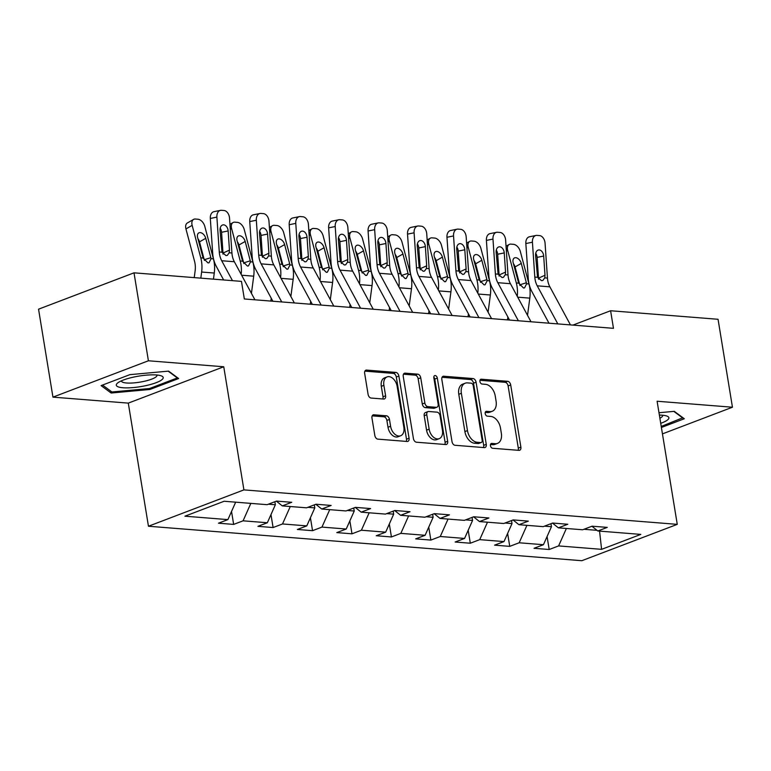 <?xml version="1.0" encoding="UTF-8"?>
<svg xmlns="http://www.w3.org/2000/svg" width="771" height="771" viewBox="0 0 771 771"><rect width="100%" height="100%" fill="white"/><g stroke="black" fill="none" stroke-linecap="round" stroke-linejoin="round"><path stroke-width="1.16" d="M490.462 445.715A2.515 1.648 69.2 0 0 492.592 448.269L518.96 450.36A3.595 2.352 69.2 0 0 519.673 450.264A3.595 2.352 69.2 0 0 520.878 447.113L510.701 384.96A3.595 2.352 69.2 0 0 507.655 381.308L481.287 379.207A2.515 1.648 69.2 0 0 480.786 379.274A2.515 1.648 69.2 0 0 479.938 381.491A2.515 1.648 69.2 0 0 482.077 384.045L485.489 384.315A11.488 7.537 69.2 0 1 495.242 395.995L496.09 401.18A11.488 7.537 69.2 0 1 492.235 411.28A11.488 7.537 69.2 0 1 489.951 411.589L486.54 411.319A2.515 1.648 69.2 0 0 486.048 411.386A2.515 1.648 69.2 0 0 485.2 413.603A2.515 1.648 69.2 0 0 487.33 416.157L490.741 416.427A11.488 7.537 69.2 0 1 500.495 428.107L501.343 433.283A11.488 7.537 69.2 0 1 497.497 443.392A11.488 7.537 69.2 0 1 495.213 443.701L491.802 443.431A2.515 1.648 69.2 0 0 491.3 443.498A2.515 1.648 69.2 0 0 490.462 445.715M373.887 414.798A3.595 2.352 69.2 0 0 373.174 414.894A3.595 2.352 69.2 0 0 371.969 418.055L374.831 435.49A3.595 2.352 69.2 0 0 377.877 439.142L407.155 441.475A3.595 2.352 69.2 0 0 407.869 441.378A3.595 2.352 69.2 0 0 409.073 438.217L398.896 376.065A3.595 2.352 69.2 0 0 395.851 372.412L366.562 370.09A3.595 2.352 69.2 0 0 365.849 370.186A3.595 2.352 69.2 0 0 364.654 373.337L368.095 394.405A3.595 2.352 69.2 0 0 371.15 398.058L383.679 399.05A3.595 2.352 69.2 0 0 384.392 398.954A3.595 2.352 69.2 0 0 385.596 395.793L383.881 385.355A9.609 6.303 69.2 0 1 387.109 376.903A9.609 6.303 69.2 0 1 397.161 386.406L403.859 427.327A9.609 6.303 69.2 0 1 400.641 435.769A9.609 6.303 69.2 0 1 390.589 426.267L389.471 419.443A3.595 2.352 69.2 0 0 386.425 415.8L373.887 414.798L372.576 415.299M223.754 366.765L148.408 360.78L134.009 272.828L38.55 309.19L52.948 397.132L128.294 403.117L148.456 526.236L243.915 489.884L223.754 366.765L128.294 403.117M662.453 433.88L732.45 407.223L657.104 401.238L677.266 524.357L243.915 489.884M732.45 407.223L718.052 319.281L610.593 310.742L572.892 325.102M134.009 272.828L241.458 281.376L244.34 298.965L613.475 328.33L610.593 310.742M452.008 441.629A3.595 2.352 69.2 0 0 455.054 445.281L484.342 447.614A3.595 2.352 69.2 0 0 485.055 447.517A3.595 2.352 69.2 0 0 486.26 444.356L476.083 382.204A3.595 2.352 69.2 0 0 473.028 378.551L443.749 376.229A3.595 2.352 69.2 0 0 443.036 376.325A3.595 2.352 69.2 0 0 441.831 379.477L452.008 441.629M445.754 444.539L416.465 442.217A3.595 2.352 69.2 0 1 413.42 438.564L403.243 376.412A3.595 2.352 69.2 0 1 404.447 373.251A3.595 2.352 69.2 0 1 405.16 373.154L417.689 374.157A3.595 2.352 69.2 0 1 420.735 377.8L424.86 403.011A3.595 2.352 69.2 0 0 427.915 406.654L436.222 407.319A3.595 2.352 69.2 0 0 436.935 407.223A3.595 2.352 69.2 0 0 438.14 404.062L433.842 377.819A2.515 1.648 69.2 0 1 434.69 375.612A2.515 1.648 69.2 0 1 437.321 378.098L447.662 441.282A3.595 2.352 69.2 0 1 446.457 444.443A3.595 2.352 69.2 0 1 445.754 444.539M148.456 526.236L581.816 560.71L677.266 524.357M233.652 524.405L243.077 520.82L267.344 522.748L257.928 526.333L273.098 527.547L282.514 523.952L306.791 525.889L297.365 529.475L312.544 530.679L321.96 527.094L346.227 529.022L336.811 532.607L351.981 533.811L361.397 530.226L385.673 532.163L376.258 535.749L391.427 536.953L400.843 533.368L425.11 535.296L415.694 538.881L430.864 540.086L440.28 536.5L464.556 538.437L455.141 542.023L470.31 543.227L479.726 539.642L503.993 541.57L494.577 545.155L509.747 546.36L519.162 542.774L543.439 544.712L534.024 548.297L549.193 549.501L558.609 545.916L601.592 549.337L640.807 534.399L597.824 530.978L607.24 527.393L592.07 526.188L582.654 529.773L558.377 527.846L567.793 524.261L552.624 523.046L543.208 526.641L518.941 524.704L528.357 521.119L513.187 519.914L503.771 523.499L479.495 521.572L488.91 517.987L473.741 516.772L464.325 520.367L440.058 518.43L449.474 514.845L434.304 513.64L424.888 517.225L400.612 515.298L410.027 511.713L394.858 510.498L385.442 514.093L361.175 512.156L370.591 508.571L355.421 507.366L345.996 510.951L321.729 509.024L331.144 505.439L315.975 504.234L306.559 507.819L282.282 505.882L291.708 502.297L276.529 501.092L267.113 504.677L224.139 501.256L184.924 516.194L227.898 519.615L218.482 523.201L233.652 524.405L231.531 511.452M268.385 504.195L275.363 504.745L274.861 501.728M250.835 503.386L243.077 520.82M275.363 504.745L267.344 522.748M282.282 505.882L276.384 501.15M307.831 507.328L314.799 507.887L314.308 504.86M290.281 506.518L282.514 523.952M314.799 507.887L306.791 525.889M321.729 509.024L315.831 504.282M347.268 510.469L354.246 511.019L353.744 508.002M329.718 509.66L321.96 527.094M354.246 511.019L346.227 529.022M361.175 512.156L355.277 507.424M386.714 513.602L393.682 514.161L393.191 511.134M369.164 512.792L361.397 530.226M393.682 514.161L385.673 532.163M400.612 515.298L394.713 510.556M426.151 516.743L433.129 517.293L432.637 514.276M408.601 515.934L400.843 533.368M433.129 517.293L425.11 535.296M440.058 518.43L434.16 513.698M465.597 519.876L472.565 520.435L472.074 517.408M448.047 519.066L440.28 536.5M472.565 520.435L464.556 538.437M479.495 521.572L473.596 516.83M505.044 523.017L512.011 523.567L511.52 520.55M487.484 522.208L479.726 539.642M512.011 523.567L503.993 541.57M518.941 524.704L513.043 519.972M544.48 526.15L551.458 526.709L550.957 523.682M526.93 525.34L519.162 542.774M551.458 526.709L543.439 544.712M558.377 527.846L552.479 523.104M583.926 529.292L597.014 530.332M566.367 528.482L558.609 545.916M599.559 531.123L601.592 549.337M597.824 530.978L591.926 526.246M148.408 360.78L52.948 397.132M235.666 502.181L227.898 519.615M547.073 536.549L549.193 549.501M507.626 533.416L509.747 546.36M468.19 530.275L470.31 543.227M428.743 527.142L430.864 540.086M389.307 524.001L391.427 536.953M349.861 520.868L351.981 533.811M310.414 517.726L312.544 530.679M270.978 514.594L273.098 527.547M661.402 427.471L684.301 418.749L674.278 411.338L658.993 412.736M101.097 385.606L111.12 393.017L149.892 389.48L178.641 378.532L168.618 371.121L129.846 374.658L101.097 385.606M149.728 388.449L149.892 389.48M110.822 391.176L111.12 393.017M490.491 444.52L492.63 444.684A11.488 7.537 69.2 0 0 494.915 444.375L497.497 443.392M492.235 411.28L489.652 412.263A11.488 7.537 69.2 0 1 487.378 412.572L485.238 412.408M518.064 450.293A3.595 2.352 69.2 0 0 518.295 448.096L508.118 385.943A3.595 2.352 69.2 0 0 505.072 382.291L479.976 380.296M483.446 447.537A3.595 2.352 69.2 0 0 483.677 445.339L473.5 383.187A3.595 2.352 69.2 0 0 470.455 379.534L442.062 377.279M480.815 442.564A2.515 1.648 69.2 0 0 481.316 442.496A2.515 1.648 69.2 0 0 482.164 440.28L473.23 385.722A2.515 1.648 69.2 0 0 471.091 383.168L467.496 382.888A11.488 7.537 69.2 0 0 465.212 383.197A11.488 7.537 69.2 0 0 461.366 393.306L467.467 430.594A11.488 7.537 69.2 0 0 477.22 442.275L480.815 442.564L478.242 443.547A2.515 1.648 69.2 0 0 478.733 443.47L481.316 442.496M465.212 383.197L462.639 384.18A11.488 7.537 69.2 0 0 458.784 394.28L461.366 393.306M478.242 443.547L474.637 443.258A11.488 7.537 69.2 0 1 464.894 431.577L458.784 394.28M403.474 374.205L415.106 375.13L417.689 374.157M436.935 407.223L434.362 408.206A3.595 2.352 69.2 0 1 433.649 408.302L425.332 407.637A3.595 2.352 69.2 0 1 422.286 403.994L418.152 378.783A3.595 2.352 69.2 0 0 415.106 375.13M444.857 444.472A3.595 2.352 69.2 0 0 445.089 442.265L434.738 379.081A2.515 1.648 69.2 0 0 433.803 377.164M429.148 429.168A9.609 6.303 69.2 0 0 439.2 438.67A9.609 6.303 69.2 0 0 442.429 430.218L440.068 415.8A3.595 2.352 69.2 0 0 437.012 412.157L428.705 411.492A3.595 2.352 69.2 0 0 427.992 411.589A3.595 2.352 69.2 0 0 426.787 414.75L429.148 429.168L426.565 430.151A9.609 6.303 69.2 0 0 436.627 439.653L439.2 438.67M427.992 411.589L425.409 412.572A3.595 2.352 69.2 0 0 424.204 415.733L426.787 414.75M426.565 430.151L424.204 415.733M400.641 435.769L398.058 436.752A9.609 6.303 69.2 0 1 388.006 427.25L386.888 420.426A3.595 2.352 69.2 0 0 383.842 416.783L372.2 415.858M387.109 376.903L384.527 377.886A9.609 6.303 69.2 0 0 381.308 386.329L383.881 385.355M382.782 398.983A3.595 2.352 69.2 0 0 383.014 396.776L381.308 386.329M406.269 441.397A3.595 2.352 69.2 0 0 406.49 439.2L396.313 377.048A3.595 2.352 69.2 0 0 393.268 373.395L364.876 371.14M527.528 315.32L529.802 298.136A27.438 19.767 -85.5 0 0 528.964 283.959L520.329 251.471A7.315 4.559 60.4 0 0 513.486 244.33L510.951 244.128A7.315 4.559 60.4 0 0 509.12 244.503A7.315 4.559 60.4 0 0 507.684 250.459L506.383 251.201M517.264 296.334A27.438 19.767 -85.5 0 0 516.319 282.957L507.684 250.459M507.482 319.898L507.877 316.987M526.622 283.776L524.54 287.901L523.528 288.007L518.671 283.15L513.187 262.766A5.85 3.643 -119.6 0 1 514.334 257.996A5.85 3.643 -119.6 0 1 515.799 257.697A5.85 3.643 -119.6 0 1 521.273 263.412L526.622 283.776L528.964 283.959M519.962 285.54L515.057 266.949A5.85 3.643 60.4 0 0 513.438 263.711M557.809 323.897L537.233 285.829A18.292 13.174 94.5 0 1 534.814 277.088L532.424 242.21L525.841 243.549A7.315 4.963 -101.5 0 1 529.446 236.784L536.028 235.444A7.315 4.963 78.5 0 0 532.424 242.21M548.971 323.194L531.865 291.534A27.438 19.767 94.5 0 1 528.241 278.418L525.841 243.549M570.444 324.899L549.877 286.831A18.292 13.174 94.5 0 1 547.458 278.09L545.068 243.222A7.315 4.963 78.5 0 0 539.507 235.589L536.982 235.386A7.315 4.963 78.5 0 0 536.028 235.444M538.534 279.237L538.534 278.158L545.001 275.228L543.68 256.049L537.098 257.379L538.534 278.158M537.098 257.379A5.85 3.971 78.5 0 0 535.72 253.322M545.001 275.228L544.731 277.878L542.842 280.471L541.55 280.683L537.541 277.3L535.594 255.403A5.85 3.971 -101.5 0 1 538.476 249.987A5.85 3.971 -101.5 0 1 539.237 249.939A5.85 3.971 -101.5 0 1 543.68 256.049M682.913 417.718L661.239 426.44M673.815 411.377L682.981 418.161M660.718 423.308A23.776 5.339 170.7 0 0 666.587 415.954A23.776 5.339 170.7 0 0 659.369 415.068M659.889 418.239A18.003 4.038 170.7 0 0 662.655 415.463A18.003 4.038 170.7 0 0 662.588 415.232M122.984 387.755A23.776 5.339 170.7 0 0 153.227 383.698A23.776 5.339 170.7 0 0 160.927 375.737A23.776 5.339 170.7 0 0 156.523 374.976A23.776 5.339 170.7 0 0 117.896 382.792A23.776 5.339 170.7 0 0 122.984 387.755M121.452 380.816A18.003 4.038 170.7 0 0 121.461 381.067A18.003 4.038 170.7 0 0 126.531 382.994A18.003 4.038 170.7 0 0 146.249 380.826A18.003 4.038 170.7 0 0 156.995 375.246A18.003 4.038 170.7 0 0 156.918 375.014M168.155 371.159L177.32 377.944L149.468 388.545L111.901 391.976L102.543 385.047M488.082 312.188L490.366 295.004A27.438 19.767 -85.5 0 0 489.527 280.827L480.882 248.329A7.315 4.559 60.4 0 0 474.04 241.198L471.515 240.995A7.315 4.559 60.4 0 0 469.684 241.371A7.315 4.559 60.4 0 0 468.248 247.327L466.947 248.069M477.818 293.192A27.438 19.767 -85.5 0 0 476.883 279.825L468.248 247.327M468.045 316.756L468.431 313.855M487.176 280.644L485.104 284.759L484.082 284.875L479.225 280.008L473.741 259.625A5.85 3.643 -119.6 0 1 474.888 254.864A5.85 3.643 -119.6 0 1 476.353 254.565A5.85 3.643 -119.6 0 1 481.836 260.27L487.176 280.644L489.527 280.827M480.516 282.398L475.611 263.807A5.85 3.643 60.4 0 0 473.992 260.569M448.635 309.046L450.919 291.862A27.438 19.767 -85.5 0 0 450.081 277.685L441.446 245.197A7.315 4.559 60.4 0 0 434.593 238.056L432.068 237.853A7.315 4.559 60.4 0 0 430.237 238.229A7.315 4.559 60.4 0 0 428.801 244.185L427.5 244.927M438.381 290.06A27.438 19.767 -85.5 0 0 437.436 276.683L428.801 244.185M428.599 313.624L428.984 310.713M447.739 277.502L445.657 281.627L444.645 281.733L439.788 276.876L434.295 256.492A5.85 3.643 -119.6 0 1 435.451 251.722A5.85 3.643 -119.6 0 1 436.916 251.423A5.85 3.643 -119.6 0 1 442.39 257.138L447.739 277.502L450.081 277.685M441.079 279.266L436.174 260.675A5.85 3.643 60.4 0 0 434.555 257.437M518.363 320.765L497.796 282.687A18.292 13.174 94.5 0 1 495.377 273.946L492.977 239.077L486.405 240.407A7.315 4.963 -101.5 0 1 489.999 233.642L496.582 232.312A7.315 4.963 78.5 0 0 492.977 239.077M509.535 320.061L492.428 288.393A27.438 19.767 94.5 0 1 488.795 275.286L486.405 240.407M531.007 321.767L510.431 283.699A18.292 13.174 94.5 0 1 508.022 274.958L505.622 240.08A7.315 4.963 78.5 0 0 500.071 232.456L497.546 232.254A7.315 4.963 78.5 0 0 496.582 232.312M499.088 276.105L499.088 275.016L505.554 272.086L504.244 252.907L497.661 254.247L499.088 275.016M497.661 254.247A5.85 3.971 78.5 0 0 496.283 250.18M505.554 272.086L505.294 274.736L503.405 277.338L502.114 277.55L498.095 274.168L496.148 252.262A5.85 3.971 -101.5 0 1 499.03 246.855A5.85 3.971 -101.5 0 1 499.801 246.807A5.85 3.971 -101.5 0 1 504.244 252.907M478.916 317.623L458.35 279.555A18.292 13.174 94.5 0 1 455.931 270.814L453.541 235.936L446.958 237.275A7.315 4.963 -101.5 0 1 450.563 230.51L457.145 229.17A7.315 4.963 78.5 0 0 453.541 235.936M470.088 316.92L452.982 285.26A27.438 19.767 94.5 0 1 449.358 272.144L446.958 237.275M491.561 318.625L470.994 280.557A18.292 13.174 94.5 0 1 468.575 271.816L466.185 236.948A7.315 4.963 78.5 0 0 460.624 229.315L458.099 229.112A7.315 4.963 78.5 0 0 457.145 229.17M459.651 272.963L459.641 271.884L466.118 268.954L464.797 249.775L458.215 251.105L459.641 271.884M458.215 251.105A5.85 3.971 78.5 0 0 456.837 247.048M466.118 268.954L465.848 271.604L463.959 274.197L462.667 274.409L458.658 271.026L456.711 249.129A5.85 3.971 -101.5 0 1 459.593 243.713A5.85 3.971 -101.5 0 1 460.354 243.665A5.85 3.971 -101.5 0 1 464.797 249.775M409.199 305.914L411.483 288.73A27.438 19.767 -85.5 0 0 410.635 274.553L401.999 242.055A7.315 4.559 60.4 0 0 395.157 234.924L392.632 234.721A7.315 4.559 60.4 0 0 390.801 235.097A7.315 4.559 60.4 0 0 389.365 241.053L388.064 241.795M398.935 286.918A27.438 19.767 -85.5 0 0 398 273.551L389.365 241.053M389.162 310.482L389.548 307.581M408.293 274.37L406.221 278.485L405.199 278.601L400.342 273.734L394.858 253.351A5.85 3.643 -119.6 0 1 396.005 248.59A5.85 3.643 -119.6 0 1 397.47 248.291A5.85 3.643 -119.6 0 1 402.944 253.996L408.293 274.37L410.635 274.553M401.633 276.124L396.728 257.533A5.85 3.643 60.4 0 0 395.109 254.305M369.752 302.772L372.036 285.588A27.438 19.767 -85.5 0 0 371.198 271.421L362.563 238.923A7.315 4.559 60.4 0 0 355.71 231.782L353.185 231.579A7.315 4.559 60.4 0 0 351.354 231.955A7.315 4.559 60.4 0 0 349.918 237.911L348.617 238.653M359.498 283.786A27.438 19.767 -85.5 0 0 358.554 270.409L349.918 237.911M349.716 307.35L350.101 304.439M368.846 271.228L366.774 275.353L365.762 275.459L360.905 270.602L355.412 250.218A5.85 3.643 -119.6 0 1 356.568 245.448A5.85 3.643 -119.6 0 1 358.033 245.149A5.85 3.643 -119.6 0 1 363.507 250.864L368.846 271.228L371.198 271.421M362.197 272.992L357.291 254.401A5.85 3.643 60.4 0 0 355.662 251.163M330.316 299.64L332.6 282.456A27.438 19.767 -85.5 0 0 331.752 268.279L323.116 235.781A7.315 4.559 60.4 0 0 316.274 228.65L313.739 228.447A7.315 4.559 60.4 0 0 311.918 228.823A7.315 4.559 60.4 0 0 310.472 234.779L309.181 235.521M320.052 280.644A27.438 19.767 -85.5 0 0 319.117 267.277L310.472 234.779M310.279 304.208L310.665 301.307M329.41 268.096L327.338 272.211L326.316 272.327L321.459 267.46L315.975 247.077A5.85 3.643 -119.6 0 1 317.122 242.316A5.85 3.643 -119.6 0 1 318.587 242.017A5.85 3.643 -119.6 0 1 324.061 247.722L329.41 268.096L331.752 268.279M322.75 269.85L317.845 251.259A5.85 3.643 60.4 0 0 316.226 248.031M439.48 314.491L418.913 276.413A18.292 13.174 94.5 0 1 416.494 267.672L414.094 232.803L407.522 234.133A7.315 4.963 -101.5 0 1 411.116 227.368L417.699 226.038A7.315 4.963 78.5 0 0 414.094 232.803M430.652 313.787L413.535 282.119A27.438 19.767 94.5 0 1 409.912 269.012L407.522 234.133M452.124 315.493L431.548 277.425A18.292 13.174 94.5 0 1 429.129 268.684L426.739 233.806A7.315 4.963 78.5 0 0 421.188 226.182L418.653 225.98A7.315 4.963 78.5 0 0 417.699 226.038M420.205 269.831L420.205 268.742L426.671 265.812L425.361 246.633L418.778 247.973L420.205 268.742M418.778 247.973A5.85 3.971 78.5 0 0 417.4 243.906M426.671 265.812L426.411 268.462L424.522 271.064L423.231 271.276L419.212 267.894L417.265 245.988A5.85 3.971 -101.5 0 1 420.147 240.581A5.85 3.971 -101.5 0 1 420.918 240.533A5.85 3.971 -101.5 0 1 425.361 246.633M400.033 311.349L379.467 273.281A18.292 13.174 94.5 0 1 377.048 264.54L374.658 229.662L368.075 231.001A7.315 4.963 -101.5 0 1 371.68 224.236L378.253 222.896A7.315 4.963 78.5 0 0 374.658 229.662M391.205 310.646L374.099 278.986A27.438 19.767 94.5 0 1 370.465 265.87L368.075 231.001M412.678 312.351L392.111 274.283A18.292 13.174 94.5 0 1 389.692 265.542L387.293 230.674A7.315 4.963 78.5 0 0 381.741 223.041L379.216 222.838A7.315 4.963 78.5 0 0 378.253 222.896M380.768 266.689L380.758 265.61L387.235 262.68L385.914 243.501L379.332 244.831L380.758 265.61M379.332 244.831A5.85 3.971 78.5 0 0 377.954 240.774M387.235 262.68L386.965 265.33L385.076 267.923L383.785 268.135L379.775 264.752L377.819 242.855A5.85 3.971 -101.5 0 1 380.71 237.439A5.85 3.971 -101.5 0 1 381.472 237.391A5.85 3.971 -101.5 0 1 385.914 243.501M360.597 308.217L340.03 270.139A18.292 13.174 94.5 0 1 337.611 261.398L335.212 226.529L328.629 227.859A7.315 4.963 -101.5 0 1 332.234 221.094L338.816 219.764A7.315 4.963 78.5 0 0 335.212 226.529M351.759 307.513L334.653 275.845A27.438 19.767 94.5 0 1 331.029 262.738L328.629 227.859M373.241 309.219L352.665 271.151A18.292 13.174 94.5 0 1 350.246 262.41L347.856 227.532A7.315 4.963 78.5 0 0 342.305 219.908L339.77 219.706A7.315 4.963 78.5 0 0 338.816 219.764M341.322 263.557L341.322 262.468L347.788 259.538L346.468 240.359L339.895 241.699L341.322 262.468M339.895 241.699A5.85 3.971 78.5 0 0 338.517 237.632M347.788 259.538L347.528 262.188L345.639 264.79L344.348 265.002L340.329 261.62L338.382 239.714A5.85 3.971 -101.5 0 1 341.264 234.307A5.85 3.971 -101.5 0 1 342.025 234.259A5.85 3.971 -101.5 0 1 346.468 240.359M321.15 305.075L300.584 267.007A18.292 13.174 94.5 0 1 298.165 258.266L295.775 223.388L289.192 224.727A7.315 4.963 -101.5 0 1 292.797 217.962L299.37 216.622A7.315 4.963 78.5 0 0 295.775 223.388M312.322 304.372L295.216 272.712A27.438 19.767 94.5 0 1 291.583 259.596L289.192 224.727M333.795 306.077L313.228 268.009A18.292 13.174 94.5 0 1 310.809 259.268L308.41 224.4A7.315 4.963 78.5 0 0 302.858 216.767L300.333 216.564A7.315 4.963 78.5 0 0 299.37 216.622M301.885 260.415L301.875 259.335L308.352 256.406L307.031 237.227L300.449 238.557L301.875 259.335M300.449 238.557A5.85 3.971 78.5 0 0 299.071 234.5M308.352 256.406L308.082 259.056L306.193 261.648L304.902 261.861L300.892 258.478L298.936 236.581A5.85 3.971 -101.5 0 1 301.818 231.165A5.85 3.971 -101.5 0 1 302.589 231.117A5.85 3.971 -101.5 0 1 307.031 237.227M281.714 301.943L261.147 263.865A18.292 13.174 94.5 0 1 258.728 255.124L256.329 220.255L249.746 221.585A7.315 4.963 -101.5 0 1 253.351 214.82L259.933 213.49A7.315 4.963 78.5 0 0 256.329 220.255M272.876 301.239L255.77 269.571A27.438 19.767 94.5 0 1 252.146 256.464L249.746 221.585M294.349 302.945L273.782 264.877A18.292 13.174 94.5 0 1 271.363 256.136L268.973 221.258A7.315 4.963 78.5 0 0 263.422 213.634L260.887 213.432A7.315 4.963 78.5 0 0 259.933 213.49M262.439 257.283L262.439 256.194L268.906 253.264L267.585 234.085L261.012 235.425L262.439 256.194M261.012 235.425A5.85 3.971 78.5 0 0 259.634 231.358M268.906 253.264L268.645 255.914L266.756 258.516L265.455 258.728L261.446 255.346L259.499 233.44A5.85 3.971 -101.5 0 1 262.381 228.033A5.85 3.971 -101.5 0 1 263.142 227.985A5.85 3.971 -101.5 0 1 267.585 234.085M290.869 296.507L293.153 279.314A27.438 19.767 -85.5 0 0 292.315 265.147L283.68 232.649A7.315 4.559 60.4 0 0 276.828 225.508L274.303 225.305A7.315 4.559 60.4 0 0 272.471 225.681A7.315 4.559 60.4 0 0 271.035 231.637L269.734 232.379M280.605 277.512A27.438 19.767 -85.5 0 0 279.671 264.135L271.035 231.637M270.833 301.075L271.219 298.165M289.963 264.954L287.891 269.079L286.879 269.185L282.022 264.328L276.529 243.944A5.85 3.643 -119.6 0 1 277.685 239.174A5.85 3.643 -119.6 0 1 279.141 238.875A5.85 3.643 -119.6 0 1 284.624 244.59L289.963 264.954L292.315 265.147M283.314 266.718L278.408 248.127A5.85 3.643 60.4 0 0 276.779 244.889M251.433 293.365L253.707 276.182A27.438 19.767 -85.5 0 0 252.869 262.005L244.234 229.507A7.315 4.559 60.4 0 0 237.391 222.376L234.856 222.173A7.315 4.559 60.4 0 0 233.035 222.549A7.315 4.559 60.4 0 0 231.589 228.505L230.288 229.247M241.169 274.37A27.438 19.767 -85.5 0 0 240.234 261.003L231.589 228.505M250.527 261.822L248.455 265.937L247.433 266.053L242.576 261.186L237.092 240.803A5.85 3.643 -119.6 0 1 238.239 236.042A5.85 3.643 -119.6 0 1 239.704 235.743A5.85 3.643 -119.6 0 1 245.178 241.448L250.527 261.822L252.869 262.005M243.867 263.576L238.962 244.985A5.85 3.643 60.4 0 0 237.343 241.757M213.461 279.15L214.271 273.04A27.438 19.767 -85.5 0 0 213.432 258.873L204.797 226.375A7.315 4.559 60.4 0 0 197.945 219.234L195.42 219.031A7.315 4.559 60.4 0 0 193.588 219.407A7.315 4.559 60.4 0 0 192.152 225.363L185.936 228.91A7.315 4.559 -119.6 0 1 187.372 222.954L193.588 219.407M200.817 278.148L201.626 272.038A27.438 19.767 -85.5 0 0 200.788 257.861L192.152 225.363M194.234 277.618L195.13 270.852A18.292 13.174 -85.5 0 0 194.571 261.398L185.936 228.91M211.081 258.68L209.008 262.805L207.987 262.911L203.13 258.054L197.646 237.67A5.85 3.643 -119.6 0 1 198.802 232.9A5.85 3.643 -119.6 0 1 200.258 232.601A5.85 3.643 -119.6 0 1 205.741 238.316L211.081 258.68L213.432 258.873M204.431 260.444L199.516 241.853A5.85 3.643 60.4 0 0 197.896 238.615M232.466 280.663L221.701 260.733A18.292 13.174 94.5 0 1 219.282 251.992L216.892 217.114L210.31 218.453A7.315 4.963 -101.5 0 1 213.914 211.688L220.487 210.348A7.315 4.963 78.5 0 0 216.892 217.114M223.638 279.96L216.333 266.438A27.438 19.767 94.5 0 1 212.7 253.322L210.31 218.453M254.912 299.803L234.345 261.735A18.292 13.174 94.5 0 1 231.926 252.994L229.527 218.126A7.315 4.963 78.5 0 0 223.976 210.493L221.45 210.29A7.315 4.963 78.5 0 0 220.487 210.348M223.002 254.141L222.992 253.061L229.459 250.132L228.149 230.953L221.566 232.283L222.992 253.061M221.566 232.283A5.85 3.971 78.5 0 0 220.188 228.226M229.459 250.132L229.199 252.782L227.31 255.374L226.019 255.587L222.009 252.204L220.053 230.307A5.85 3.971 -101.5 0 1 222.935 224.891A5.85 3.971 -101.5 0 1 223.706 224.843A5.85 3.971 -101.5 0 1 228.149 230.953M492.63 444.684L495.213 443.701M485.624 411.675L486.54 411.319M487.378 412.572L489.951 411.589M480.372 379.563L481.287 379.207M505.072 382.291L507.655 381.308M508.118 385.943L510.701 384.96M518.295 448.096L520.878 447.113M490.886 443.778L491.802 443.431M442.438 376.72L443.749 376.229M470.455 379.534L473.028 378.551M473.5 383.187L476.083 382.204M483.677 445.339L486.26 444.356M464.894 431.577L467.467 430.594M474.637 443.258L477.22 442.275M403.85 373.656L405.16 373.154M418.152 378.783L420.735 377.8M422.286 403.994L424.86 403.011M425.332 407.637L427.915 406.654M433.649 408.302L436.222 407.319M434.738 379.081L437.321 378.098M445.089 442.265L447.662 441.282M383.842 416.783L386.425 415.8M386.888 420.426L389.471 419.443M388.006 427.25L390.589 426.267M383.014 396.776L385.596 395.793M365.261 370.581L366.562 370.09M393.268 373.395L395.851 372.412M396.313 377.048L398.896 376.065M406.49 439.2L409.073 438.217M516.319 282.957L518.671 283.15M517.717 297.172L529.802 298.136M521.273 263.412L515.057 266.949M519.808 284.817L526.42 282.764M537.541 277.3L534.814 277.088M547.458 278.09L544.731 277.878M549.877 286.831L537.233 285.829M476.883 279.825L479.225 280.008M478.28 294.04L490.366 295.004M481.836 260.27L475.611 263.807M480.362 281.685L486.973 279.632M437.436 276.683L439.788 276.876M438.834 290.898L450.919 291.862M442.39 257.138L436.174 260.675M440.925 278.543L447.537 276.49M498.095 274.168L495.377 273.946M508.022 274.958L505.294 274.736M510.431 283.699L497.796 282.687M458.658 271.026L455.931 270.814M468.575 271.816L465.848 271.604M470.994 280.557L458.35 279.555M398 273.551L400.342 273.734M399.397 287.766L411.483 288.73M402.944 253.996L396.728 257.533M401.479 275.411L408.09 273.358M358.554 270.409L360.905 270.602M359.951 284.624L372.036 285.588M363.507 250.864L357.291 254.401M362.042 272.269L368.654 270.216M319.117 267.277L321.459 267.46M320.505 281.492L332.6 282.456M324.061 247.722L317.845 251.259M322.596 269.137L329.207 267.084M419.212 267.894L416.494 267.672M429.129 268.684L426.411 268.462M431.548 277.425L418.913 276.413M379.775 264.752L377.048 264.54M389.692 265.542L386.965 265.33M392.111 274.283L379.467 273.281M340.329 261.62L337.611 261.398M350.246 262.41L347.528 262.188M352.665 271.151L340.03 270.139M300.892 258.478L298.165 258.266M310.809 259.268L308.082 259.056M313.228 268.009L300.584 267.007M261.446 255.346L258.728 255.124M271.363 256.136L268.645 255.914M273.782 264.877L261.147 263.865M279.671 264.135L282.022 264.328M281.068 278.35L293.153 279.314M284.624 244.59L278.408 248.127M283.159 265.995L289.771 263.942M240.234 261.003L242.576 261.186M241.622 275.218L253.707 276.182M245.178 241.448L238.962 244.985M243.713 262.863L250.324 260.81M200.788 257.861L203.13 258.054M201.626 272.038L214.271 273.04M205.741 238.316L199.516 241.853M204.267 259.721L210.888 257.668M222.009 252.204L219.282 251.992M231.926 252.994L229.199 252.782M234.345 261.735L221.701 260.733M509.12 244.503L506.046 246.257M469.684 241.371L466.609 243.125M430.237 238.229L427.163 239.983M390.801 235.097L387.717 236.851M351.354 231.955L348.28 233.709M311.918 228.823L308.834 230.577M272.471 225.681L269.397 227.435M233.035 222.549L229.951 224.303"/></g></svg>
